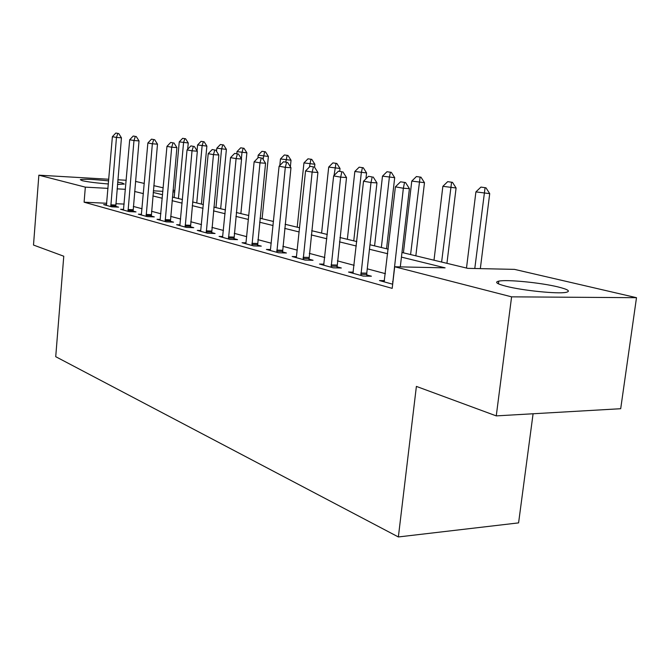 <?xml version="1.0" encoding="UTF-8"?>
<svg xmlns="http://www.w3.org/2000/svg" width="670" height="670" viewBox="0 0 670 670"><rect width="100%" height="100%" fill="white"/><g stroke="black" fill="none" stroke-linecap="round" stroke-linejoin="round"><path stroke-width="1" d="M506.043 286.257C496.813 283.854 494.376 282.145 498.756 281.14C506.704 279.331 540.573 282.639 557.951 286.911C568.244 289.465 570.915 291.283 565.966 292.371C557.582 294.105 522.424 290.52 506.043 286.257M108.406 183.965C96.74 183.069 88.021 181.972 82.234 180.691L80.291 179.661C83.976 178.898 93.431 179.3 108.666 180.892M117.66 182.098L122.141 182.96L124.327 184.066L117.468 184.426M533.086 413.767L518.588 522.885L398.365 536.955L55.727 356.691L63.767 256.225L33.5 245.044L38.86 175.18L108.8 179.25M135.499 181.403L144.301 183.446M153.798 185.649L163.22 187.835M173.028 190.113L174.803 190.523M401.975 252.481L467.744 268.352L514.493 269.373L636.5 297.689L511.595 296.844L394.697 266.76L445.106 267.858L401.439 257.113M511.595 296.844L496.261 415.886L620.696 408.717L636.5 297.689M106.781 203.27L84.102 202.198L392.193 288.368L394.697 266.76M385.418 273.67L367.252 268.821M354.162 265.328L337.378 260.856M324.824 257.506L309.297 253.361M297.229 250.145L282.832 246.3M271.224 243.202L257.866 239.642M246.677 236.661L234.266 233.344M223.47 230.472L211.921 227.39M201.502 224.609L190.741 221.737M180.666 219.048L170.632 216.377M160.884 213.772L151.52 211.276M142.073 208.755L133.322 206.419M124.159 204.09L115.826 203.697M106.572 204.752L103.666 204.618L111.697 206.829L118.582 207.139L115.717 206.36M123.615 209.417L120.6 209.274L129.017 211.594L136.01 211.904L133.045 211.092M141.496 214.308L138.363 214.166L147.199 216.603L154.309 216.904L151.227 216.058M160.281 219.442L157.014 219.308L166.311 221.862L173.538 222.155L170.331 221.276M180.037 224.844L176.637 224.71L186.411 227.406L193.764 227.683L190.422 226.77M200.849 230.53L197.29 230.396L207.6 233.235L215.07 233.503L211.586 232.549M222.792 236.527L219.073 236.393L229.952 239.391L237.548 239.642L233.914 238.654M245.714 243.738L245.974 242.816L242.071 242.733L253.57 245.898L261.292 246.133L257.489 245.094M270.203 250.48L270.479 249.533L266.392 249.424L278.569 252.783L286.417 252.992L282.439 251.912M296.148 257.623L296.442 256.652L292.154 256.518L305.068 260.077L313.049 260.27L308.878 259.131M324.004 264.147L319.481 264.047L333.208 267.824L341.323 267.992L336.943 266.794M353.308 272.137L348.542 272.053L363.148 276.074L371.398 276.208L366.783 274.951M384.521 280.646L379.48 280.571L392.679 284.206M117.861 179.778L126.211 180.264M496.261 415.886L416.388 386.406L398.365 536.955M84.102 202.198L85.333 187.139L38.86 175.18M125.432 189.309L117.091 188.856M108.038 188.37L85.333 187.139M387.712 253.737L369.463 249.248M356.314 246.016L339.464 241.862M326.851 238.763L311.257 234.927M299.138 231.946L284.691 228.386M273.033 225.522L259.625 222.222M248.394 219.459L235.932 216.393M225.095 213.73L213.504 210.874M203.043 208.303L192.248 205.648M182.131 203.161L172.064 200.682M162.282 198.27L152.886 195.958M143.405 193.63L134.628 191.469M153.195 192.449L162.601 194.719M172.391 197.081L182.475 199.518M192.592 201.955L203.395 204.568M213.864 207.089L225.472 209.894M236.309 212.507L248.779 215.514M260.027 218.227L273.444 221.469M285.118 224.283L299.574 227.775M311.709 230.698L327.312 234.466M339.941 237.515L356.809 241.585M369.966 244.759L388.232 249.165M174.669 191.972L172.868 191.871M162.911 191.335L153.338 190.816M117.853 133.397L115.801 133.045L117.853 133.397L116.463 137.425L121.438 137.811L115.751 207.013M106.421 205.372L112.384 136.697L116.463 137.425L110.793 206.578M115.801 133.045L112.384 136.697M121.438 137.811L118.682 133.464M187.667 149.284L188.253 142.961L179.25 141.873L174.167 197.516M185.573 138.749L182.625 138.33L185.573 138.749L188.253 142.961M178.438 198.546L183.572 142.601L184.794 138.69M179.25 141.873L182.625 138.33M135.365 136.395L133.213 136.027L135.365 136.395L133.975 140.524L139.025 140.909L133.079 211.779M123.456 210.062L129.695 139.77L133.975 140.524L128.037 211.326M133.213 136.027L129.695 139.77M139.025 140.909L136.203 136.462M153.74 139.544L151.487 139.159L153.74 139.544L152.358 143.782L157.492 144.167L151.269 216.778M141.328 214.986L147.869 142.986L152.358 143.782L146.144 216.309M151.487 139.159L147.869 142.986M157.492 144.167L154.602 139.611M173.061 142.852L170.691 142.45L173.061 142.852L171.688 147.207L176.905 147.593L170.373 222.03M160.105 220.154L166.956 146.37L171.688 147.207L165.163 221.552M170.691 142.45L166.956 146.37M176.905 147.593L173.932 142.919M201.402 204.082L206.871 146.094L197.591 144.963L197.055 150.767M204.132 141.78L201.067 141.345L204.132 141.78L206.871 146.094M196.754 202.96L202.131 145.725L203.337 141.722M197.591 144.963L201.067 141.345M220.665 208.73L226.393 149.377L216.82 148.204L216.527 151.345M223.579 144.955L220.397 144.511L223.579 144.955L226.393 149.377M215.958 207.6L221.577 149.008L222.783 144.896M216.82 148.204L220.397 144.511M240.873 213.613L246.878 152.819L236.996 151.613L236.795 153.681M243.997 148.296L240.681 147.819L243.997 148.296L246.878 152.819M241.376 158.706L241.987 152.45L243.185 148.229M236.996 151.613L240.681 147.819M193.395 146.336L190.9 145.909L193.395 146.336L192.022 150.809L197.332 151.202L190.473 227.557M179.845 225.597L187.047 149.929L192.022 150.809L185.171 227.063M190.9 145.909L187.047 149.929M197.332 151.202L194.275 146.403M262.104 218.73L268.394 156.437L258.193 155.18L257.916 157.944M265.437 151.797L261.987 151.303L265.437 151.797L268.394 156.437M263.101 159.376L264.616 151.73M258.193 155.18L261.987 151.303M214.819 150.005L212.189 149.552L214.819 150.005L213.462 154.611L218.856 154.996L211.636 233.378M200.64 231.317L208.211 153.681L213.462 154.611L206.251 232.867M212.189 149.552L208.211 153.681M218.856 154.996L215.715 150.072M237.431 153.874L234.651 153.405L237.431 153.874L236.083 158.614L241.56 159.008L233.964 239.525M222.557 237.356L230.539 157.634L236.083 158.614L228.487 238.989M234.651 153.405L230.539 157.634M241.56 159.008L238.344 153.941M261.317 157.969L258.385 157.467L261.317 157.969L259.993 162.852L265.563 163.245L257.556 246.016M245.974 242.816L254.131 161.813L259.993 162.852L251.979 245.454M258.385 157.467L254.131 161.813M265.563 163.245L262.246 158.036M286.609 162.299L283.502 161.763L286.609 162.299L285.303 167.333L290.973 167.726L282.505 252.891M270.479 249.533L279.089 166.235L285.303 167.333L276.836 252.305M283.502 161.763L279.089 166.235M290.973 167.726L287.556 162.366M313.426 166.889L310.126 166.327L313.426 166.889L312.145 172.089L317.907 172.483L308.954 260.169M296.442 256.652L305.553 170.925L312.145 172.089L303.183 259.558M310.126 166.327L305.553 170.925M317.907 172.483L314.389 166.956M290.353 166.763L291.031 160.239L280.479 158.941L279.809 165.515M288 155.482L284.39 154.963L288 155.482L291.031 160.239M285.772 162.065L287.162 155.415M280.479 158.941L284.39 154.963M314.557 167.232L314.875 164.251L303.946 162.902L297.204 227.197M311.759 159.359L307.991 158.823L311.759 159.359L314.875 164.251M309.44 167.014L310.913 159.301M303.946 162.902L307.991 158.823M339.715 171.294L340.025 168.471L328.702 167.073L321.6 233.085M336.826 163.455L332.881 162.885L336.826 163.455L340.025 168.471M334.045 175.515L335.963 163.388M328.702 167.073L332.881 162.885M365.937 178.831L366.591 172.944L354.84 171.487L347.353 239.299M363.299 167.776L359.17 167.182L363.299 167.776L366.591 172.944M353.752 240.848L361.331 172.575L362.42 167.718M354.84 171.487L359.17 167.182M386.54 248.754L394.697 177.667L382.486 176.143L374.58 245.873M391.305 172.349L386.967 171.729L391.305 172.349L394.697 177.667M381.347 247.506L389.362 177.307L390.417 172.291M382.486 176.143L386.967 171.729M341.901 171.771L338.392 171.168L341.901 171.771L340.653 177.14L346.516 177.533L337.018 267.908M323.677 265.203L333.652 175.9L340.653 177.14L331.147 267.263M338.392 171.168L333.652 175.9M346.516 177.533L342.881 171.838M415.844 255.831L424.478 182.675L411.774 181.084L403.415 252.825M420.978 177.198L416.43 176.545L420.978 177.198L424.478 182.675M410.584 254.558L420.082 177.14M411.774 181.084L416.43 176.545M372.21 176.955L368.475 176.319L372.21 176.955L370.996 182.516L376.95 182.902L366.766 273.151L366.875 276.132M352.948 273.268L363.542 181.202L370.996 182.516L360.904 275.454M368.475 176.319L363.542 181.202M376.95 182.902L373.198 177.022M446.94 263.335L456.094 187.985L442.862 186.327L434.001 260.211M452.484 182.349L447.694 181.654L452.484 182.349L456.094 187.985M441.614 262.045L451.572 182.282M442.862 186.327L447.694 181.654M400.3 266.878L409.412 188.63L403.357 188.253L392.612 284.189M400.534 181.813L405.534 182.558L400.534 181.813L395.401 186.838L384.128 281.852M404.521 182.491L403.357 188.253L395.401 186.838M409.412 188.63L405.534 182.558M480.331 268.628L489.711 193.638L475.909 191.896L466.496 268.05M485.984 187.818L480.934 187.081L485.984 187.818L489.711 193.638M474.787 268.503L485.063 187.759M475.909 191.896L480.934 187.081M110.751 205.732L115.692 205.958M110.759 204.794L115.709 205.028M127.995 210.464L133.02 210.681M128.012 209.501L133.037 209.727M146.094 215.422L151.202 215.64M146.11 214.442L151.219 214.66M165.105 220.639L170.297 220.849M165.121 219.626L170.314 219.844M185.113 226.125L190.397 226.326M185.129 225.087L190.414 225.296M206.192 231.904L211.561 232.096M206.209 230.84L211.578 231.033M228.42 238.001L233.88 238.185M228.436 236.904L233.897 237.096M251.912 244.441L257.456 244.617M251.928 243.319L257.481 243.495M276.76 251.258L282.405 251.417M276.785 250.103L282.422 250.262M303.1 258.478L308.837 258.62M303.125 257.288L308.862 257.431M331.072 266.149L336.901 266.275M331.089 264.918L336.926 265.052M360.812 274.306L366.741 274.407M360.837 273.042L366.766 273.151M392.536 281.693L392.963 281.693M498.756 281.14L498.413 283.82"/></g></svg>

